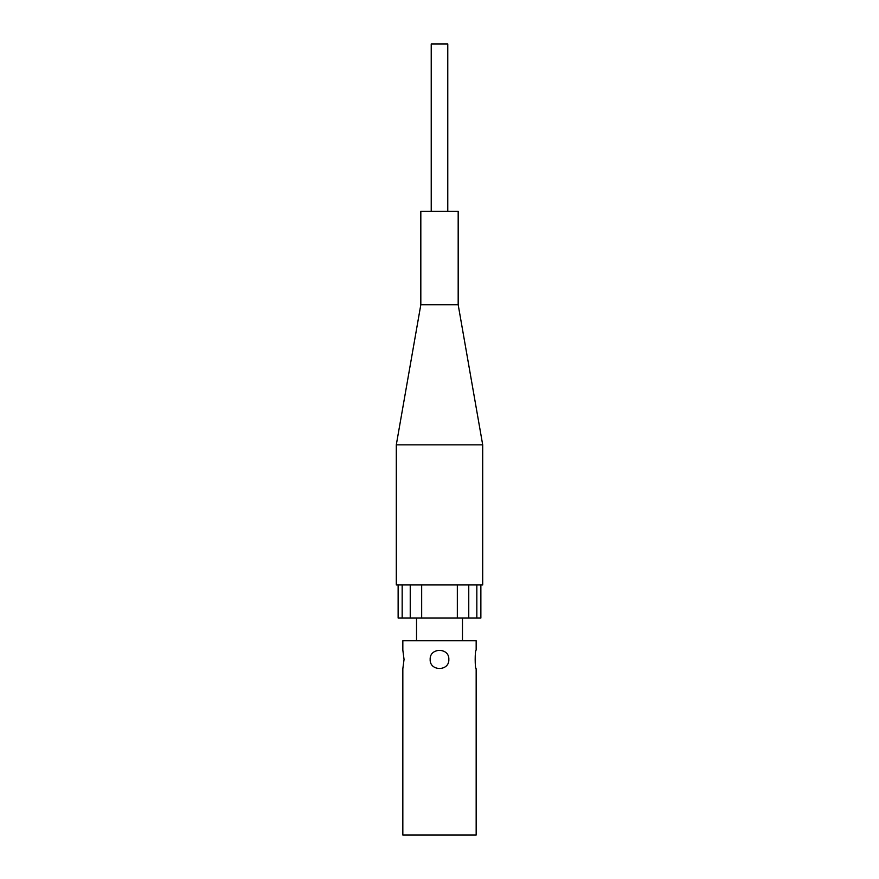 <?xml version="1.0" encoding="UTF-8"?>
<svg xmlns="http://www.w3.org/2000/svg" width="879" height="879" viewBox="0 0 879 879"><rect width="100%" height="100%" fill="white"/><g stroke="black" fill="none" stroke-linecap="round" stroke-linejoin="round"><path stroke-width="1.32" d="M448.839 659.437C449.411 647.384 429.6 647.416 430.161 659.437C429.589 671.468 449.4 671.501 448.839 659.437M402.835 668.776L402.835 835.05L476.165 835.05L476.165 668.776C474.858 669.348 474.858 649.526 476.165 650.097L476.165 640.758L402.835 640.758L402.835 650.097L404.043 659.437L402.835 668.776L404.043 659.437M480.868 584.953L480.868 618.058L468.76 618.058L468.76 584.953M476.836 618.058L476.836 584.953M468.76 618.058L457.333 618.058L457.333 584.953M457.333 618.058L421.667 618.058L421.667 584.953M421.667 618.058L410.24 618.058L410.24 584.953M410.24 618.058L402.164 618.058L402.164 584.953M402.164 618.058L398.132 618.058L398.132 584.953M449.257 618.058L429.743 618.058M482.703 444.84L396.297 444.84L396.297 584.953L482.703 584.953L482.703 444.84L458.179 304.727L420.821 304.727L396.297 444.84M458.179 304.727L458.179 211.323L420.821 211.323L420.821 304.727M447.774 211.323L447.774 43.95L431.226 43.95L431.226 211.323M416.525 640.758L416.525 618.058M462.475 640.758L462.475 618.058"/></g></svg>
